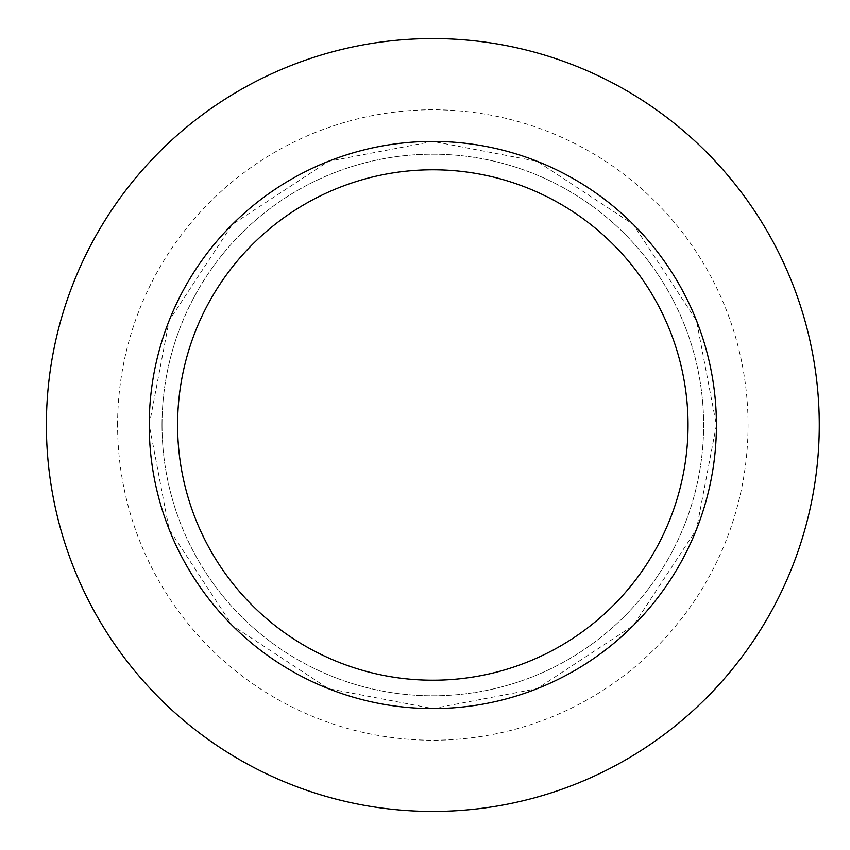 <?xml version="1.0" encoding="UTF-8"?>
<svg xmlns="http://www.w3.org/2000/svg" width="850" height="850" viewBox="0 0 850 850"><rect width="100%" height="100%" fill="white"/><g stroke="black" fill="none" stroke-linecap="round" stroke-linejoin="round"><path stroke-width="0.64" stroke-dasharray="4.25 3.19" d="M162.021 425A270.81 270.81 0 0 1 568.236 190.474A270.81 270.81 0 0 1 568.236 659.526A270.81 270.81 0 0 1 162.021 425A270.81 270.81 0 0 1 568.236 190.474A270.81 270.81 0 0 1 568.236 659.526A270.81 270.81 0 0 1 162.021 425M149.239 425L169.15 320.609L232.305 224.474L328.44 161.319L432.831 141.408L537.211 161.319L633.356 224.474L696.501 320.609L716.412 425L696.501 529.391L633.356 625.526L537.211 688.681L432.831 708.592L328.44 688.681L232.305 625.526L169.15 529.391L149.239 425A283.592 283.592 0 0 1 574.621 179.403A283.592 283.592 0 0 1 574.621 670.597A283.592 283.592 0 0 1 149.239 425M46.389 425A386.431 386.431 0 0 1 626.046 90.334A386.431 386.431 0 0 1 626.046 759.666A386.431 386.431 0 0 1 46.389 425M117.598 425A315.233 315.233 0 0 1 590.442 152.001A315.233 315.233 0 0 1 590.442 697.999A315.233 315.233 0 0 1 117.598 425"/><path stroke-width="1.27" d="M46.389 425A386.431 386.431 0 0 1 626.046 90.334A386.431 386.431 0 0 1 626.046 759.666A386.431 386.431 0 0 1 46.389 425A386.431 386.431 0 0 1 626.046 90.334A386.431 386.431 0 0 1 626.046 759.666A386.431 386.431 0 0 1 46.389 425M149.239 425A283.592 283.592 0 0 1 574.621 179.403A283.592 283.592 0 0 1 574.621 670.597A283.592 283.592 0 0 1 149.239 425M177.597 425A255.234 255.234 0 0 1 560.437 203.968A255.234 255.234 0 0 1 560.437 646.032A255.234 255.234 0 0 1 177.597 425"/></g></svg>
